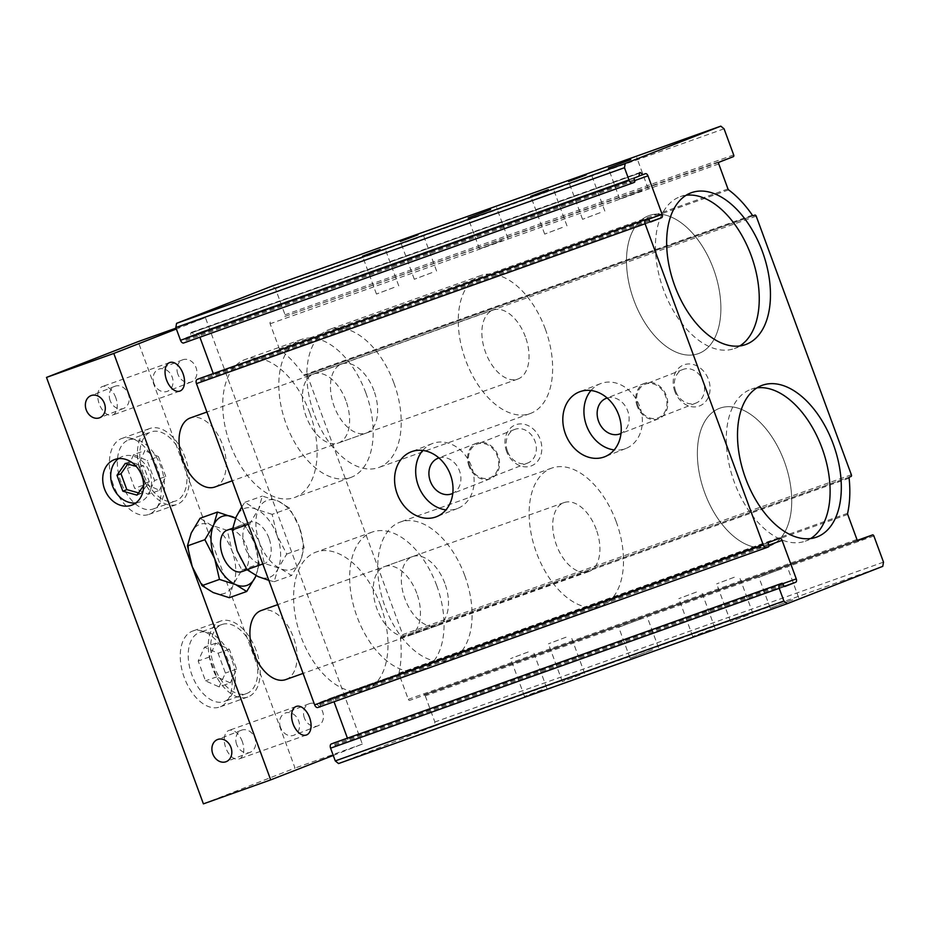 <?xml version="1.0" encoding="UTF-8"?>
<svg xmlns="http://www.w3.org/2000/svg" width="930" height="930" viewBox="0 0 930 930"><rect width="100%" height="100%" fill="white"/><g stroke="black" fill="none" stroke-linecap="round" stroke-linejoin="round"><path stroke-width="0.7" stroke-dasharray="4.65 3.49" d="M229.28 597.699L233.081 584.772L241.893 570.055L232.082 551.095L227.28 530.344L244.706 524.136L254.518 543.097A36.654 21.378 70.4 0 0 235.581 518.208M241.893 570.055L259.319 563.847L254.518 543.097A36.654 21.378 70.4 0 1 256.006 575.612M272.153 514.36L256.029 509.222A36.654 21.378 70.4 0 0 236.115 516.999A36.654 21.378 70.4 0 0 237.104 550.676A36.654 21.378 70.4 0 0 258.029 576.565A36.654 21.378 70.4 0 0 277.942 568.788A36.654 21.378 70.4 0 0 276.942 535.11L272.153 514.36L289.567 508.152L299.379 527.112A36.654 21.378 70.4 0 0 278.465 501.224A36.654 21.378 70.4 0 0 258.54 509.001A36.654 21.378 70.4 0 0 259.54 542.678A36.654 21.378 70.4 0 0 280.453 568.567L264.341 563.429L259.54 542.678L249.728 523.718L258.54 509.001L262.341 496.074L278.465 501.224L289.567 508.152M268.84 580.343L274.141 581.703L277.942 568.788L286.754 554.071L276.942 535.11A36.654 21.378 70.4 0 0 256.029 509.222L244.927 502.281L241.8 506.862M317.909 707.498L319.897 706.719A1.465 0.86 70.4 0 0 320.187 705.033L319.804 704.01A1.465 0.86 70.4 0 1 320.094 702.313L330.859 698.116A2.93 1.709 70.4 0 1 330.882 698.105L779.514 538.238M300.378 560.79L291.567 575.496L280.453 568.567A36.654 21.378 70.4 0 0 300.378 560.79A36.654 21.378 70.4 0 0 299.379 527.112L304.18 547.863L300.378 560.79M642.153 190.534L619.706 198.985L642.153 190.534M792.732 599.78L770.273 608.232L792.732 599.78M781.34 568.835L758.892 577.286L781.34 568.835M652.535 649.745L630.075 658.196L652.535 649.745M641.142 618.787L618.694 627.238L641.142 618.787M501.956 240.486L479.508 248.938L501.956 240.486M600.141 212.691L582.54 219.317L600.141 212.691M431.915 272.641L414.303 279.267L431.915 272.641M748.185 615.067L730.585 621.693L748.185 615.067M734.27 577.239L716.658 583.866L734.27 577.239M579.96 675.017L562.348 681.644L579.96 675.017M566.033 637.19L548.433 643.816L566.033 637.19M562.301 227.478L544.689 234.104L562.301 227.478M394.064 287.428L376.452 294.054L394.064 287.428M710.346 629.854L692.734 636.48L710.346 629.854M696.419 592.026L678.819 598.653L696.419 592.026M542.109 689.804L524.497 696.431L542.109 689.804M528.194 651.977L510.582 658.603L528.194 651.977M674.808 391.425A21.995 17.856 68.7 0 1 693.466 364.56A21.995 17.856 68.7 0 1 706.614 400.307A21.995 17.856 68.7 0 1 674.808 391.425M675.68 391.181A18.019 14.636 68.7 0 1 682.911 369.489A18.019 14.636 68.7 0 1 703.103 380.951A18.019 14.636 68.7 0 1 696.024 403.05A18.019 14.636 68.7 0 1 675.68 391.181M638.003 405.899A18.019 14.636 68.7 0 1 645.234 384.206A18.019 14.636 68.7 0 1 665.415 395.669A18.019 14.636 68.7 0 1 658.347 417.779A18.019 14.636 68.7 0 1 638.003 405.899M637.201 406.189A19.053 15.473 68.7 0 1 644.85 383.241A19.053 15.473 68.7 0 1 666.206 395.355A19.053 15.473 68.7 0 1 658.719 418.744A19.053 15.473 68.7 0 1 637.201 406.189M607.162 398.005A19.053 15.473 68.7 0 1 627.552 410.456A19.053 15.473 68.7 0 1 621.008 433.426M590.98 390.507A34.817 28.272 68.7 0 1 600.478 383.66A34.817 28.272 68.7 0 1 639.48 405.794A34.817 28.272 68.7 0 1 625.809 448.516A34.817 28.272 68.7 0 1 614.184 449.922M506.571 451.375A21.995 17.856 68.7 0 1 525.229 424.51A21.995 17.856 68.7 0 1 538.377 460.245A21.995 17.856 68.7 0 1 506.571 451.375M507.443 451.131A18.019 14.636 68.7 0 1 514.674 429.439A18.019 14.636 68.7 0 1 534.866 440.901A18.019 14.636 68.7 0 1 527.787 463A18.019 14.636 68.7 0 1 507.443 451.131M469.766 465.849A18.019 14.636 68.7 0 1 476.997 444.156A18.019 14.636 68.7 0 1 497.178 455.619A18.019 14.636 68.7 0 1 490.11 477.729A18.019 14.636 68.7 0 1 469.766 465.849M468.976 466.139A19.053 15.473 68.7 0 1 476.613 443.192A19.053 15.473 68.7 0 1 497.969 455.305A19.053 15.473 68.7 0 1 490.482 478.694A19.053 15.473 68.7 0 1 468.976 466.139M438.937 457.955A19.053 15.473 68.7 0 1 459.327 470.406A19.053 15.473 68.7 0 1 452.771 493.377M422.743 450.446A34.817 28.272 68.7 0 1 432.241 443.61A34.817 28.272 68.7 0 1 471.243 465.744A34.817 28.272 68.7 0 1 457.572 508.466A34.817 28.272 68.7 0 1 445.958 509.873M213.168 592.55A36.654 21.378 70.4 0 0 233.081 584.772A36.654 21.378 70.4 0 0 232.082 551.095A36.654 21.378 70.4 0 0 211.168 525.206A36.654 21.378 70.4 0 0 191.243 532.983A36.654 21.378 70.4 0 0 192.243 566.661A36.654 21.378 70.4 0 0 213.168 592.55M227.28 530.344L211.168 525.206L200.055 518.277M235.604 518.15L244.706 524.136M259.319 563.847L255.518 576.774M262.818 563.964L264.341 563.429M248.205 524.253L249.728 523.718M241.974 571.601A21.995 12.822 70.4 0 0 246.543 546.212A21.995 12.822 70.4 0 0 227.211 530.17M268.979 538.226A21.995 12.822 70.4 0 0 249.647 522.172A21.995 12.822 70.4 0 0 244.95 547.2A21.995 12.822 70.4 0 0 264.411 563.603A21.995 12.822 70.4 0 0 268.979 538.226M274.141 581.703L291.567 575.496M286.754 554.071L304.18 547.863M756.962 387.868A80.631 47.035 70.4 0 0 751.138 389.263A80.631 47.035 70.4 0 0 733.886 480.996A80.631 47.035 70.4 0 0 805.264 541.155A80.631 47.035 70.4 0 0 810.646 538.551M686.096 195.277A80.631 47.035 70.4 0 0 680.272 196.672A80.631 47.035 70.4 0 0 663.032 288.405A80.631 47.035 70.4 0 0 734.398 348.564A80.631 47.035 70.4 0 0 739.792 345.96M784.385 461.629A73.296 42.757 70.4 0 0 719.948 408.154A73.296 42.757 70.4 0 0 704.277 491.552A73.296 42.757 70.4 0 0 769.157 546.236A73.296 42.757 70.4 0 0 784.385 461.629A73.296 42.757 70.4 0 0 719.948 408.154A73.296 42.757 70.4 0 0 704.277 491.552A73.296 42.757 70.4 0 0 769.157 546.236A73.296 42.757 70.4 0 0 784.385 461.629M464.744 575.542A73.296 42.757 70.4 0 0 400.295 522.056A73.296 42.757 70.4 0 0 384.625 605.453A73.296 42.757 70.4 0 0 449.504 660.149A73.296 42.757 70.4 0 0 464.744 575.542M444.819 583.319A36.654 21.378 70.4 0 0 412.606 556.582A36.654 21.378 70.4 0 0 404.759 598.281A36.654 21.378 70.4 0 0 437.205 625.623A36.654 21.378 70.4 0 0 444.819 583.319M416.779 593.317A36.654 21.378 70.4 0 0 384.567 566.568A36.654 21.378 70.4 0 0 376.72 608.267A36.654 21.378 70.4 0 0 409.165 635.62A36.654 21.378 70.4 0 0 416.779 593.317M436.705 585.528A73.296 42.757 70.4 0 0 372.256 532.053A73.296 42.757 70.4 0 0 356.585 615.451A73.296 42.757 70.4 0 0 421.464 670.135A73.296 42.757 70.4 0 0 436.705 585.528M380.626 605.511A73.296 42.757 70.4 0 0 316.177 552.036A73.296 42.757 70.4 0 0 300.506 635.434A73.296 42.757 70.4 0 0 365.385 690.118A73.296 42.757 70.4 0 0 380.626 605.511M713.531 269.049A73.296 42.757 70.4 0 0 649.082 215.562A73.296 42.757 70.4 0 0 633.411 298.96A73.296 42.757 70.4 0 0 698.29 353.656A73.296 42.757 70.4 0 0 713.531 269.049A73.296 42.757 70.4 0 0 649.082 215.562A73.296 42.757 70.4 0 0 633.411 298.96A73.296 42.757 70.4 0 0 698.29 353.656A73.296 42.757 70.4 0 0 713.531 269.049M393.878 382.951A73.296 42.757 70.4 0 0 329.441 329.464A73.296 42.757 70.4 0 0 313.77 412.862A73.296 42.757 70.4 0 0 378.65 467.558A73.296 42.757 70.4 0 0 393.878 382.951M373.965 390.728A36.654 21.378 70.4 0 0 341.74 363.99A36.654 21.378 70.4 0 0 333.905 405.689A36.654 21.378 70.4 0 0 366.35 433.031A36.654 21.378 70.4 0 0 373.965 390.728M345.925 400.725A36.654 21.378 70.4 0 0 313.701 373.976A36.654 21.378 70.4 0 0 305.865 415.675A36.654 21.378 70.4 0 0 338.311 443.029A36.654 21.378 70.4 0 0 345.925 400.725M365.85 392.937A73.296 42.757 70.4 0 0 301.401 339.462A73.296 42.757 70.4 0 0 285.731 422.859A73.296 42.757 70.4 0 0 350.61 477.543A73.296 42.757 70.4 0 0 365.85 392.937M309.771 412.92A73.296 42.757 70.4 0 0 245.322 359.445A73.296 42.757 70.4 0 0 229.652 442.843A73.296 42.757 70.4 0 0 294.531 497.527A73.296 42.757 70.4 0 0 309.771 412.92M649.489 220.863L200.868 380.73L200.485 379.696A1.465 0.86 70.4 0 0 199.206 378.626M200.868 380.73A1.465 0.86 70.4 0 0 202.159 381.8A1.465 0.86 70.4 0 0 202.17 381.788L212.924 377.592A2.93 1.709 70.4 0 0 213.505 374.22L213.284 373.604M634.667 180.571L199.334 335.695L199.892 337.218M199.334 335.695A2.93 1.709 70.4 0 0 196.753 333.556A2.93 1.709 70.4 0 0 196.73 333.568L645.385 173.701L194.335 334.509L191.999 332.603A1.465 0.86 70.4 0 0 191.301 332.405A1.465 0.86 70.4 0 0 190.871 333.033L190.359 336.067L185.977 337.776A1.465 0.86 70.4 0 0 185.686 339.462L186.058 340.496A1.465 0.86 70.4 0 1 185.768 342.182L183.78 342.961M719.053 162.227L284.766 316.491A1.465 0.86 70.4 0 0 285.057 314.805L275.443 288.66L272.188 286.01M270.421 322.094A1.465 0.86 70.4 0 0 270.13 323.779L279.349 348.82A1.465 0.86 70.4 0 0 279.988 349.738A93.825 54.73 70.4 0 1 303.703 375.011A1.465 0.86 70.4 0 0 304.726 375.557A1.465 0.86 70.4 0 0 304.738 375.557L753.358 215.69L306.272 374.953A1.465 0.86 70.4 0 1 306.296 374.953L753.126 215.725L306.272 374.953M849.532 477.055L402.446 636.329A1.465 0.86 70.4 0 0 402.737 634.632L307.574 376.022A1.465 0.86 70.4 0 0 306.296 374.953M400.911 636.922A1.465 0.86 70.4 0 0 400.481 638.038A93.825 54.73 70.4 0 1 398.982 673.169A1.465 0.86 70.4 0 0 399.098 674.285L408.305 699.325A1.465 0.86 70.4 0 0 409.595 700.395A1.465 0.86 70.4 0 0 409.607 700.395L858.227 540.528M338.532 763.553L434.147 726.202L434.868 721.994L425.254 695.849A1.465 0.86 70.4 0 0 423.964 694.78L858.204 540.539M423.964 694.78A1.465 0.86 70.4 0 0 423.952 694.791L857.483 540.307L423.952 694.791M783.618 585.412L334.986 745.279L334.614 744.244A1.465 0.86 70.4 0 0 333.335 743.163M334.986 745.279A1.465 0.86 70.4 0 0 336.276 746.348A1.465 0.86 70.4 0 0 336.3 746.337L347.053 742.14A2.93 1.709 70.4 0 0 347.634 738.757L347.413 738.153M768.796 545.12L333.463 700.244L334.021 701.755M333.463 700.244A2.93 1.709 70.4 0 0 330.882 698.105M639.003 176.049L194.335 334.509M638.98 176.2L190.359 336.067M724.063 128.805L275.443 288.66M883.5 562.127L434.868 721.994M882.768 566.347L434.147 726.202M244.927 502.281L262.341 496.074M230.326 682.899L236.639 669.077L229.326 649.221L215.714 643.188L209.413 656.999L216.713 676.854L230.326 682.899L219.108 686.898L225.42 673.076L218.108 653.22L204.495 647.187L198.195 660.998L205.495 680.853L219.108 686.898M236.639 669.077L225.42 673.076M229.326 649.221L218.108 653.22M216.713 676.854L205.495 680.853M231.721 659.254A36.654 21.378 70.4 0 0 199.508 632.516A36.654 21.378 70.4 0 0 191.661 674.215A36.654 21.378 70.4 0 0 224.107 701.557A36.654 21.378 70.4 0 0 231.721 659.254M121.028 482.228A36.654 21.378 -109.6 0 1 128.642 439.925A36.654 21.378 -109.6 0 1 161.088 467.267A36.654 21.378 -109.6 0 1 153.252 508.966A36.654 21.378 -109.6 0 1 121.028 482.228M133.641 454.596L127.329 468.406L134.641 488.262L148.254 494.307L154.554 480.485L147.254 460.629L133.641 454.596L144.859 450.597L138.547 464.419L127.329 468.406M254.157 651.267A36.654 21.378 70.4 0 0 221.933 624.518A36.654 21.378 70.4 0 0 214.098 666.217A36.654 21.378 70.4 0 0 246.543 693.571A36.654 21.378 70.4 0 0 254.157 651.267M256.145 650.488A40.316 23.517 70.4 0 0 220.701 621.066A40.316 23.517 70.4 0 0 212.087 666.938A40.316 23.517 70.4 0 0 247.764 697.023A40.316 23.517 70.4 0 0 256.145 650.488M228.106 660.474A40.316 23.517 70.4 0 0 192.661 631.063A40.316 23.517 70.4 0 0 184.047 676.935A40.316 23.517 70.4 0 0 219.724 707.009A40.316 23.517 70.4 0 0 228.106 660.474M113.425 485.007A40.316 23.517 -109.6 0 1 121.807 438.472A40.316 23.517 -109.6 0 1 157.495 468.557A40.316 23.517 -109.6 0 1 148.87 514.418A40.316 23.517 -109.6 0 1 113.425 485.007M141.465 475.009A40.316 23.517 -109.6 0 1 149.846 428.486A40.316 23.517 -109.6 0 1 185.535 458.56A40.316 23.517 -109.6 0 1 176.909 504.432A40.316 23.517 -109.6 0 1 141.465 475.009M143.453 474.23A36.654 21.378 -109.6 0 1 151.079 431.927A36.654 21.378 -109.6 0 1 183.512 459.281A36.654 21.378 -109.6 0 1 175.677 500.979A36.654 21.378 -109.6 0 1 143.453 474.23M138.535 492.888L140.965 493.574L149.253 481.635L143.418 465.744L129.282 461.803L127.724 464.035M129.282 461.803L125.294 463.361M143.418 465.744L139.43 467.302L136.292 466.43M149.253 481.635L145.278 483.182L139.43 467.302M143.615 485.576L145.278 483.182M140.965 493.574L136.977 495.12M135.803 502.956A24.366 19.786 -111.3 0 0 140 501.933A24.366 19.786 -111.3 0 0 149.777 472.603A24.366 19.786 -111.3 0 0 122.272 456.549A24.366 19.786 -111.3 0 0 118.494 458.641M304.412 718.053A11.881 9.649 68.7 0 1 309.178 703.743A11.881 9.649 68.7 0 1 322.489 711.299A11.881 9.649 68.7 0 1 317.816 725.877A11.881 9.649 68.7 0 1 304.412 718.053M280.5 727.388A11.881 9.649 68.7 0 1 285.266 713.077A11.881 9.649 68.7 0 1 298.577 720.634A11.881 9.649 68.7 0 1 293.915 735.212A11.881 9.649 68.7 0 1 280.5 727.388M177.874 374.139A11.881 9.649 68.7 0 1 182.64 359.829A11.881 9.649 68.7 0 1 195.951 367.385A11.881 9.649 68.7 0 1 191.289 381.963A11.881 9.649 68.7 0 1 177.874 374.139M153.973 383.474A11.881 9.649 68.7 0 1 158.739 369.175A11.881 9.649 68.7 0 1 172.05 376.731A11.881 9.649 68.7 0 1 167.377 391.309A11.881 9.649 68.7 0 1 153.973 383.474M236.673 744.5A11.881 9.649 68.7 0 1 241.451 730.201A11.881 9.649 68.7 0 1 254.762 737.757A11.881 9.649 68.7 0 1 250.089 752.335A11.881 9.649 68.7 0 1 236.673 744.5M110.147 400.598A11.881 9.649 68.7 0 1 114.913 386.287A11.881 9.649 68.7 0 1 128.224 393.843A11.881 9.649 68.7 0 1 123.562 408.421A11.881 9.649 68.7 0 1 110.147 400.598M242.265 741.477A15.147 8.835 70.4 0 0 228.954 730.422A15.147 8.835 70.4 0 0 225.711 747.662A15.147 8.835 70.4 0 0 239.115 758.961A15.147 8.835 70.4 0 0 242.265 741.477M115.739 397.575A15.147 8.835 70.4 0 0 102.416 386.52A15.147 8.835 70.4 0 0 99.173 403.748A15.147 8.835 70.4 0 0 112.588 415.059A15.147 8.835 70.4 0 0 115.739 397.575M616.16 521.579A73.296 42.757 70.4 0 0 551.711 468.104A73.296 42.757 70.4 0 0 536.04 551.502A73.296 42.757 70.4 0 0 600.919 606.186A73.296 42.757 70.4 0 0 616.16 521.579M596.235 529.368A36.654 21.378 70.4 0 0 564.01 502.619A36.654 21.378 70.4 0 0 556.175 544.317A36.654 21.378 70.4 0 0 588.62 571.671A36.654 21.378 70.4 0 0 596.235 529.368M285.789 679.574A36.654 21.378 70.4 0 0 293.415 637.271A36.654 21.378 70.4 0 0 261.191 610.533M545.294 328.999A73.296 42.757 70.4 0 0 480.857 275.513A73.296 42.757 70.4 0 0 465.174 358.91A73.296 42.757 70.4 0 0 530.053 413.606A73.296 42.757 70.4 0 0 545.294 328.999M525.38 336.776A36.654 21.378 70.4 0 0 493.156 310.039A36.654 21.378 70.4 0 0 485.321 351.738A36.654 21.378 70.4 0 0 517.754 379.08A36.654 21.378 70.4 0 0 525.38 336.776M214.935 486.983A36.654 21.378 70.4 0 0 222.549 444.68A36.654 21.378 70.4 0 0 190.325 417.942M333.266 755.439L362.328 744.093L205.425 317.642L176.363 328.999M203.403 803.857L295.031 768.064L138.128 341.624M205.425 317.642L176.037 328.116M362.328 744.093L295.031 768.064M138.547 464.419L145.859 484.274L134.641 488.262M145.859 484.274L159.472 490.308L148.254 494.307M159.472 490.308L165.773 476.486L154.554 480.485M165.773 476.486L158.472 456.63L147.254 460.629M158.472 456.63L144.859 450.597M215.714 643.188L204.495 647.187M209.413 656.999L198.195 660.998M768.436 544.143L319.804 704.01M768.819 545.166L320.187 705.033M768.726 542.457L320.094 702.313M768.529 546.852L319.897 706.719M649.117 219.829L200.485 379.696M202.159 381.8L650.779 221.933L202.17 381.788M650.14 221.793L212.924 377.592M648.71 219.131L213.505 374.22M190.871 333.033L639.503 173.166L191.999 332.603M634.597 177.909L185.977 337.776M634.307 179.595L185.686 339.462M634.69 180.629L186.058 340.496M634.4 182.315L185.768 342.182M733.689 154.938L285.057 314.805M733.398 156.624L284.766 316.491M718.762 163.913L270.13 323.779M727.969 188.953L279.349 348.82M728.609 189.871L279.988 349.738M752.335 215.144L303.703 375.011M756.206 216.155L307.574 376.022M851.357 474.777L402.737 634.632M851.066 476.462L402.446 636.329M849.113 478.171L400.481 638.038M847.614 513.302L398.982 673.169M847.718 514.418L399.098 674.285M856.937 539.458L408.305 699.325M873.886 535.982L425.254 695.849M783.234 584.377L334.614 744.244M336.276 746.348L784.908 586.481L336.3 746.337M784.269 586.33L347.053 742.14M782.839 583.68L347.634 738.757M779.48 538.249L330.859 698.116M648.14 188.523L636.748 157.565M619.706 198.985L608.313 168.028M798.719 597.769L787.326 566.823M770.273 608.232L758.892 577.286M658.521 647.733L647.129 616.776M630.075 658.196L618.694 627.238M507.943 238.475L496.55 207.53M479.508 248.938L468.116 217.992M604.837 211.11L590.922 173.282M582.54 219.317L568.614 181.49M436.6 271.06L422.685 233.232M414.303 279.267L400.388 241.44M752.882 613.486L738.966 575.658M730.585 621.693L716.658 583.866M584.645 673.436L570.729 635.609M562.348 681.644L548.433 643.816M566.986 225.897L553.071 188.069M544.689 234.104L530.774 196.277M398.749 285.847L384.834 248.019M376.452 294.054L362.537 256.227M715.031 628.273L701.115 590.445M692.734 636.48L678.819 598.653M546.805 688.223L532.878 650.396M524.497 696.431L510.582 658.603M682.911 369.489L645.234 384.206M696.024 403.05L658.347 417.779M644.85 383.241L606.209 398.331M658.719 418.744L620.077 433.833M600.478 383.66L579.355 391.902M625.809 448.516L604.698 456.77M514.674 429.439L476.997 444.156M527.787 463L490.11 477.729M476.613 443.192L437.972 458.281M490.482 478.694L451.841 493.784M432.241 443.61L411.118 451.852M457.572 508.466L436.461 516.72M249.647 522.172L232.558 528.263M264.411 563.603L247.089 569.776M762.344 385.264L751.138 389.263M816.482 537.156L805.264 541.155M691.49 192.673L680.272 196.672M745.616 344.565L734.398 348.564M551.711 468.104L400.295 522.056M600.919 606.186L449.504 660.149M412.606 556.582L384.567 566.568M437.205 625.623L409.165 635.62M372.256 532.053L316.177 552.036M421.464 670.135L365.385 690.118M480.857 275.513L329.441 329.464M530.053 413.606L378.65 467.558M341.74 363.99L313.701 373.976M366.35 433.031L338.311 443.029M301.401 339.462L245.322 359.445M350.61 477.543L294.531 497.527M191.301 332.405L639.933 172.538M221.933 624.518L199.508 632.516M246.543 693.571L224.107 701.557M220.701 621.066L192.661 631.063M247.764 697.023L219.724 707.009M148.87 514.418L176.909 504.432M121.807 438.472L149.846 428.486M153.252 508.966L175.677 500.979M128.642 439.925L151.079 431.927M132.037 505.048L140 501.933M114.309 459.664L122.272 456.549M309.178 703.743L285.266 713.077M317.816 725.877L293.915 735.212M182.64 359.829L158.739 369.175M191.289 381.963L167.377 391.309M241.451 730.201L217.539 739.536M250.089 752.335L226.188 761.67M114.913 386.287L91.012 395.622M123.562 408.421L99.65 417.756M296.24 706.44L228.954 730.422M306.412 734.991L239.115 758.961M169.713 362.537L102.416 386.52M179.885 391.077L112.588 415.059M564.01 502.619L277.779 604.628M588.62 571.671L303.087 673.413M493.156 310.039L206.913 412.037M517.754 379.08L232.221 480.822"/><path stroke-width="1.4" d="M219.48 579.413L202.054 585.621L213.168 592.55L229.28 597.699L246.706 591.492L235.592 584.563L219.48 579.413L214.679 558.663A36.654 21.378 70.4 0 0 235.592 584.563A36.654 21.378 70.4 0 0 255.518 576.774A36.654 21.378 70.4 0 0 256.006 575.612M217.481 512.07L200.055 518.277L191.243 532.983L187.442 545.91L204.867 539.702L213.679 524.985L217.481 512.07L235.604 518.15M796.266 578.902A2.93 1.709 70.4 0 1 795.673 582.273L784.92 586.47A1.465 0.86 70.4 0 1 783.618 585.412L783.234 584.377A1.465 0.86 70.4 0 0 781.956 583.308L779.945 584.087A3.662 2.139 70.4 0 0 779.212 588.306L783.897 601.036L787.152 603.698L882.768 566.347L883.5 562.127L873.886 535.982A1.465 0.86 70.4 0 0 872.596 534.913L858.239 540.528A1.465 0.86 70.4 0 1 856.937 539.458L847.718 514.418A1.465 0.86 70.4 0 1 847.614 513.302A93.825 54.73 70.4 0 0 849.113 478.171A1.465 0.86 70.4 0 1 849.532 477.055L851.066 476.462A1.465 0.86 70.4 0 0 851.357 474.777L756.206 216.155A1.465 0.86 70.4 0 0 754.916 215.086L753.37 215.69A1.465 0.86 70.4 0 1 752.335 215.144A93.825 54.73 70.4 0 0 728.609 189.871A1.465 0.86 70.4 0 1 727.969 188.953L718.762 163.913A1.465 0.86 70.4 0 1 719.053 162.227L733.398 156.624A1.465 0.86 70.4 0 0 733.689 154.938L724.063 128.805L720.808 126.143L625.192 163.494L624.472 167.702L629.145 180.432A3.662 2.139 70.4 0 0 632.365 183.105A3.662 2.139 70.4 0 0 632.412 183.094L634.4 182.315A1.465 0.86 70.4 0 0 634.69 180.629L634.307 179.595A1.465 0.86 70.4 0 1 634.597 177.909L638.98 176.2L639.503 173.166A1.465 0.86 70.4 0 1 639.933 172.538A1.465 0.86 70.4 0 1 640.631 172.736L642.967 174.642L645.362 173.701A2.93 1.709 70.4 0 1 647.966 175.84L662.137 214.353A2.93 1.709 70.4 0 1 661.556 217.725L650.791 221.933A1.465 0.86 70.4 0 1 649.489 220.863L649.117 219.829A1.465 0.86 70.4 0 0 647.826 218.759L645.815 219.55A3.662 2.139 70.4 0 0 645.095 223.758L763.274 544.98A3.662 2.139 70.4 0 0 766.494 547.654A3.662 2.139 70.4 0 0 766.529 547.63L768.529 546.852A1.465 0.86 70.4 0 0 768.819 545.166L768.436 544.143A1.465 0.86 70.4 0 1 768.726 542.457L779.48 538.249A2.93 1.709 70.4 0 1 779.514 538.238A2.93 1.709 70.4 0 1 782.084 540.376L796.266 578.902L782.839 583.68M565.394 433.822A34.817 28.272 68.7 0 1 579.355 391.902A34.817 28.272 68.7 0 1 618.357 414.048A34.817 28.272 68.7 0 1 604.698 456.77A34.817 28.272 68.7 0 1 565.394 433.822M397.156 493.772A34.817 28.272 68.7 0 1 411.118 451.852A34.817 28.272 68.7 0 1 450.132 473.998A34.817 28.272 68.7 0 1 436.461 516.72A34.817 28.272 68.7 0 1 397.156 493.772M199.194 378.626L647.826 218.759A1.465 0.86 70.4 0 0 647.815 218.771L199.183 378.638A1.465 0.86 70.4 0 0 199.183 378.638A1.465 0.86 70.4 0 0 199.194 378.626L197.195 379.417A3.662 2.139 70.4 0 0 196.463 383.625L314.642 704.835A3.662 2.139 70.4 0 0 317.874 707.509A3.662 2.139 70.4 0 0 317.909 707.498L766.494 547.654M630.761 159.576L608.313 168.028L630.761 159.576M490.575 209.541L468.116 217.992L490.575 209.541M586.226 174.863L568.614 181.49L586.226 174.863M417.989 234.813L400.388 241.44L417.989 234.813M548.375 189.65L530.774 196.277L548.375 189.65M380.138 249.6L362.537 256.227L380.138 249.6M621.008 433.426A19.053 15.473 68.7 0 1 620.077 433.833A19.053 15.473 68.7 0 1 598.56 421.278A19.053 15.473 68.7 0 1 606.209 398.331A19.053 15.473 68.7 0 1 607.162 398.005M614.184 449.922A34.817 28.272 68.7 0 1 586.505 425.58A34.817 28.272 68.7 0 1 590.98 390.507M452.771 493.377A19.053 15.473 68.7 0 1 451.841 493.784A19.053 15.473 68.7 0 1 430.323 481.228A19.053 15.473 68.7 0 1 437.972 458.281A19.053 15.473 68.7 0 1 438.937 457.955M445.958 509.873A34.817 28.272 68.7 0 1 418.268 485.53A34.817 28.272 68.7 0 1 422.743 450.446M202.054 585.621L192.243 566.661L187.442 545.91M235.581 518.208A36.654 21.378 70.4 0 0 233.604 517.208A36.654 21.378 70.4 0 0 213.679 524.985A36.654 21.378 70.4 0 0 214.679 558.663L204.867 539.702M262.818 563.964L246.915 569.637L237.104 550.676L232.302 529.926L248.205 524.253M232.558 528.263L227.211 530.17A21.995 12.822 70.4 0 0 222.514 555.187A21.995 12.822 70.4 0 0 241.974 571.601L247.089 569.776M255.518 576.774L246.706 591.492M241.8 506.862L236.115 516.999L232.302 529.926M246.915 569.637L258.029 576.565L268.84 580.343M810.646 538.551A80.631 47.035 70.4 0 0 822.027 448.086A80.631 47.035 70.4 0 0 756.962 387.868M833.234 444.087A80.631 47.035 70.4 0 0 762.344 385.264A80.631 47.035 70.4 0 0 745.104 476.997A80.631 47.035 70.4 0 0 816.482 537.156A80.631 47.035 70.4 0 0 833.234 444.087M739.792 345.96A80.631 47.035 70.4 0 0 751.161 255.494A80.631 47.035 70.4 0 0 686.096 195.277M762.379 251.507A80.631 47.035 70.4 0 0 691.49 192.673A80.631 47.035 70.4 0 0 674.25 284.406A80.631 47.035 70.4 0 0 745.616 344.565A80.631 47.035 70.4 0 0 762.379 251.507M333.312 743.175A1.465 0.86 70.4 0 1 333.324 743.175A1.465 0.86 70.4 0 0 333.324 743.175L781.956 583.308A1.465 0.86 70.4 0 0 781.932 583.308L331.312 743.954A3.662 2.139 70.4 0 0 330.592 748.173L335.277 760.903L338.532 763.553L787.152 603.698M872.596 534.913A1.465 0.86 70.4 0 0 872.584 534.924L857.483 540.307L872.596 534.913M754.916 215.086A1.465 0.86 70.4 0 0 754.904 215.086L753.126 215.725L754.916 215.086M199.892 337.218L213.284 373.604M720.808 126.143L272.188 286.01L176.561 323.349L175.84 327.569L180.525 340.299A3.662 2.139 70.4 0 0 183.745 342.972A3.662 2.139 70.4 0 0 183.78 342.961L632.33 183.117L183.745 342.972M334.021 701.755L347.413 738.153M642.967 174.642L639.003 176.049M624.472 167.702L175.84 327.569M625.192 163.494L176.561 323.349M783.897 601.036L335.277 760.903M127.724 464.035L120.981 473.742L126.829 489.622L138.535 492.888M136.292 466.43L125.294 463.361L116.994 475.3L122.841 491.18L136.977 495.12L143.615 485.576M120.981 473.742L116.994 475.3M126.829 489.622L122.841 491.18M141.802 475.707A24.366 19.786 -111.3 0 0 114.309 459.664A24.366 19.786 -111.3 0 0 104.741 489.552A24.366 19.786 -111.3 0 0 132.037 505.048A24.366 19.786 -111.3 0 0 141.802 475.707M118.494 458.641A24.366 19.786 -111.3 0 0 112.704 486.437A24.366 19.786 -111.3 0 0 135.803 502.956M212.772 753.846A11.881 9.649 68.7 0 1 217.539 739.536A11.881 9.649 68.7 0 1 230.849 747.092A11.881 9.649 68.7 0 1 226.188 761.67A11.881 9.649 68.7 0 1 212.772 753.846M86.246 409.932A11.881 9.649 68.7 0 1 91.012 395.622A11.881 9.649 68.7 0 1 104.323 403.178A11.881 9.649 68.7 0 1 99.65 417.756A11.881 9.649 68.7 0 1 86.246 409.932M309.562 717.495A15.147 8.835 70.4 0 0 296.24 706.44A15.147 8.835 70.4 0 0 293.008 723.68A15.147 8.835 70.4 0 0 306.412 734.991A15.147 8.835 70.4 0 0 309.562 717.495M183.024 373.593A15.147 8.835 70.4 0 0 169.713 362.537A15.147 8.835 70.4 0 0 166.47 379.777A15.147 8.835 70.4 0 0 179.885 391.077A15.147 8.835 70.4 0 0 183.024 373.593M277.779 604.628L261.191 610.533A36.654 21.378 70.4 0 0 253.355 652.232A36.654 21.378 70.4 0 0 285.789 679.574L303.087 673.413M206.913 412.037L190.325 417.942A36.654 21.378 70.4 0 0 182.489 459.641A36.654 21.378 70.4 0 0 214.935 486.983L232.221 480.822M176.363 328.999L113.797 353.435L270.7 779.886L333.266 755.439M176.037 328.116L138.128 341.624L46.5 377.417L203.403 803.857L270.7 779.886M113.797 353.435L46.5 377.417M763.274 544.98L314.642 704.835M645.095 223.758L196.463 383.625M645.815 219.55L197.195 379.417M661.556 217.725L650.14 221.793M662.137 214.353L648.71 219.131M647.966 175.84L634.667 180.571M640.631 172.736L639.514 173.131M629.145 180.432L180.525 340.299M779.212 588.306L330.592 748.173M779.945 584.087L331.312 743.954M795.673 582.273L784.269 586.33M782.084 540.376L768.796 545.12M766.46 547.665L317.909 707.498"/></g></svg>
